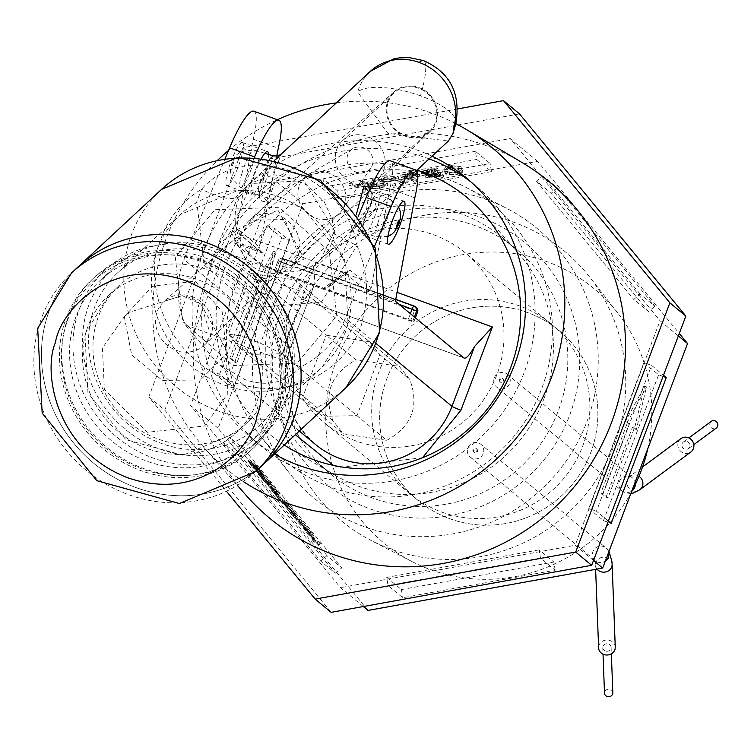 <?xml version="1.0" encoding="UTF-8"?>
<svg xmlns="http://www.w3.org/2000/svg" width="754" height="754" viewBox="0 0 754 754"><rect width="100%" height="100%" fill="white"/><g stroke="black" fill="none" stroke-linecap="round" stroke-linejoin="round"><path stroke-width="0.57" stroke-dasharray="3.77 2.83" d="M239.923 196.492C232.458 200.866 219.678 198.434 201.591 189.188L196.747 201.752L204.372 265.182L253.401 307.66L321.251 302.297L357.028 245.691C345.662 173.835 246.181 137.878 201.591 189.188C180.366 202.176 166.116 220.771 158.84 244.993C146.361 272.712 157.03 353.117 232.081 381.901C307.905 407.952 358.376 349.781 362.674 319.083C369.375 294.644 367.49 270.186 357.028 245.691L333.353 233.372L334.701 230.95L304.003 180.677L249.404 183.599L239.923 196.492A52.083 48.02 47.1 0 0 236.973 204.155A52.083 48.02 47.1 0 0 271.515 268.735A52.083 48.02 47.1 0 0 320.478 259.791L416.425 170.696M370.534 187.548L371.684 203.278L349.828 232.543L353.117 230.856L357.603 230.978L358.395 229.961C357.641 232.995 359.837 229.329 364.974 218.971L369.281 192.082L371.967 191.752L376.651 208.132L358.395 229.961M350.902 231.544L350.921 231.525C348.442 235.578 349.903 231.233 355.294 218.509L356.435 214.155M279.913 155.324L259.14 183.561C257.538 197.642 260.092 203.439 266.812 200.95L275.549 168.331C280.94 155.607 282.392 151.271 279.913 155.324M269.432 159.396L258.867 195.069L261.563 194.758L273.24 155.861M336.793 315.785L329.206 251.233L278.754 207.293L214.994 209.716L175.267 257.076L182.854 321.628L233.297 365.567L297.067 363.145L336.793 315.785M263.41 464.37A135.409 124.844 47.1 0 1 105.843 472.268A135.409 124.844 47.1 0 1 46.286 319.705A135.409 124.844 47.1 0 1 79.123 265.917A135.409 124.844 -132.9 0 0 46.267 319.724A135.409 124.844 -132.9 0 0 105.833 472.296A135.409 124.844 -132.9 0 0 263.4 464.379M65.956 323.796A116.663 107.558 -132.9 0 0 117.275 455.246A116.663 107.558 -132.9 0 0 253.024 448.423A116.663 107.558 -132.9 0 0 281.327 402.08A116.663 107.558 -132.9 0 0 230.008 270.629A116.663 107.558 -132.9 0 0 94.259 277.453A116.663 107.558 -132.9 0 0 65.956 323.796M63.59 325.992A116.663 107.558 -132.9 0 0 114.91 457.442A116.663 107.558 -132.9 0 0 250.658 450.619A116.663 107.558 -132.9 0 0 278.961 404.276A116.663 107.558 -132.9 0 0 227.642 272.825A116.663 107.558 -132.9 0 0 91.894 279.649A116.663 107.558 -132.9 0 0 63.59 325.992M73.496 324.248A110.414 101.799 -132.9 0 0 122.063 448.658A110.414 101.799 -132.9 0 0 250.545 442.193A110.414 101.799 -132.9 0 0 277.331 398.338A110.414 101.799 -132.9 0 0 228.764 273.928A110.414 101.799 -132.9 0 0 100.282 280.384A110.414 101.799 -132.9 0 0 73.496 324.248M86.503 312.175A110.414 101.799 -132.9 0 0 135.07 436.575A110.414 101.799 -132.9 0 0 263.542 430.119A110.414 101.799 -132.9 0 0 290.328 386.265A110.414 101.799 -132.9 0 0 241.761 261.855A110.414 101.799 -132.9 0 0 113.288 268.311A110.414 101.799 -132.9 0 0 86.503 312.175M231.808 164.231L233.589 160.404A3.28 0.613 -70 0 1 233.665 162.506A3.28 0.613 -70 0 1 231.883 166.332A3.28 0.613 -70 0 1 231.808 164.231M92.271 314.267A104.165 96.041 -132.9 0 0 138.086 431.637A104.165 96.041 -132.9 0 0 259.291 425.539A104.165 96.041 -132.9 0 0 284.56 384.163A104.165 96.041 -132.9 0 0 238.745 266.803A104.165 96.041 -132.9 0 0 117.539 272.891A104.165 96.041 -132.9 0 0 92.271 314.267M387.179 102.817A26.814 24.722 -132.9 0 0 399.205 133.185A26.814 24.722 -132.9 0 0 430.543 131.111A26.814 24.722 -132.9 0 0 436.679 120.81A26.814 24.722 -132.9 0 0 425.115 90.753A26.814 24.722 -132.9 0 0 394.069 91.818A26.814 24.722 -132.9 0 0 387.179 102.817M370.289 71.394A52.083 48.02 -132.9 0 0 357.66 92.082L387.886 133.317L448.347 141.055M225.248 347.698L200.903 304.22L182.27 295.681L128.453 312.524L124.306 316.652L152.431 286.303L195.201 281.091L222.176 311.656L226.388 353.758L225.248 347.698M298.763 187.086A24.995 23.054 -132.9 0 0 315.342 218.085A24.995 23.054 -132.9 0 0 339.234 213.429A24.995 23.054 -132.9 0 0 341.92 210.234A24.995 23.054 -132.9 0 0 344.908 203.863A24.995 23.054 -132.9 0 0 328.329 172.864A24.995 23.054 -132.9 0 0 308.603 174.363A24.995 23.054 -132.9 0 0 305.219 176.794A24.995 23.054 -132.9 0 0 298.763 187.086M372.514 164.56A13.544 12.488 -132.9 0 0 367.669 150.121A13.544 12.488 -132.9 0 0 352.853 148.585A13.544 12.488 -132.9 0 0 347.519 155.475A13.544 12.488 -132.9 0 0 354.653 171.441A13.544 12.488 -132.9 0 0 370.893 168.019A13.544 12.488 -132.9 0 0 372.514 164.56M96.305 322.938A93.741 86.437 -132.9 0 0 137.548 428.574A93.741 86.437 -132.9 0 0 246.633 423.088A93.741 86.437 -132.9 0 0 269.367 385.85A93.741 86.437 -132.9 0 0 228.132 280.215A93.741 86.437 -132.9 0 0 119.047 285.7A93.741 86.437 -132.9 0 0 96.305 322.938M288.603 392.834A114.58 105.645 -132.9 0 0 238.198 263.73A114.58 105.645 -132.9 0 0 104.872 270.432A114.58 105.645 -132.9 0 0 77.078 315.954A114.58 105.645 -132.9 0 0 127.483 445.058A114.58 105.645 -132.9 0 0 260.809 438.357A114.58 105.645 -132.9 0 0 288.603 392.834M65.494 326.708A114.58 105.645 47.1 0 1 93.289 281.195A114.58 105.645 47.1 0 1 226.615 274.494A114.58 105.645 47.1 0 1 277.02 403.597A114.58 105.645 47.1 0 1 249.225 449.111A114.58 105.645 47.1 0 1 115.899 455.812A114.58 105.645 47.1 0 1 65.494 326.708M124.306 316.652L131.677 354.936L162.355 380.431L200.498 379.95L226.388 353.758L227.793 393.645L204.673 425.944L147.464 432.287L104.372 389.488L102.421 348.075L124.306 316.652M384.248 168.576A26.041 24.005 47.1 0 1 377.933 178.915A26.041 24.005 47.1 0 1 347.632 180.442A26.041 24.005 47.1 0 1 336.18 151.102A26.041 24.005 47.1 0 1 342.495 140.753A26.041 24.005 47.1 0 1 372.796 139.236A26.041 24.005 47.1 0 1 384.248 168.576M387.895 103.081A26.041 24.005 -132.9 0 0 399.347 132.421A26.041 24.005 -132.9 0 0 429.648 130.894A26.041 24.005 -132.9 0 0 435.963 120.555A26.041 24.005 -132.9 0 0 424.511 91.206A26.041 24.005 -132.9 0 0 394.21 92.733A26.041 24.005 -132.9 0 0 387.895 103.081M483.182 453.654A8.332 8.162 129.6 0 1 470.242 457.103A8.332 8.162 129.6 0 1 467.932 447.716A8.332 8.162 129.6 0 1 480.873 444.266A8.332 8.162 129.6 0 1 483.182 453.654M615.264 647.205A8.332 7.493 -2.2 0 0 610.297 640.636A8.332 7.493 -2.2 0 0 598.61 647.837M605.264 650.966A4.166 3.751 177.8 0 1 602.776 647.677A4.166 3.751 177.8 0 1 608.619 644.076A4.166 3.751 177.8 0 1 611.108 647.366A4.166 3.751 177.8 0 1 605.264 650.966M612.832 692.785A4.166 3.751 -2.2 0 0 610.344 689.505A4.166 3.751 -2.2 0 0 604.501 693.105M494.351 377.801A8.332 8.162 129.6 0 1 507.319 374.267A8.332 8.162 129.6 0 1 509.666 383.56A8.332 8.162 129.6 0 1 496.688 387.094A8.332 8.162 129.6 0 1 494.351 377.801M680.909 438.63A8.332 7.851 -126.5 0 0 677.969 446.34A8.332 7.851 -126.5 0 0 683.454 452.975A8.332 7.851 -126.5 0 0 690.815 452.032M687.064 441.514A4.166 3.93 53.5 0 1 688.336 448.687A4.166 3.93 53.5 0 1 681.918 445.84A4.166 3.93 53.5 0 1 687.064 441.514M711.342 421.316A4.166 3.93 -126.5 0 0 712.624 428.489A4.166 3.93 -126.5 0 0 716.3 428.018M441.844 512.117A110.414 108.19 -50.4 0 0 574.727 462.852A110.414 108.19 -50.4 0 0 551.221 324.031A110.414 108.19 -50.4 0 0 519.732 306.001A110.414 108.19 -50.4 0 0 386.84 355.266A110.414 108.19 -50.4 0 0 410.346 494.077A110.414 108.19 -50.4 0 0 441.844 512.117M449.836 518.743A110.414 108.19 -50.4 0 0 582.729 469.478A110.414 108.19 -50.4 0 0 559.223 330.657A110.414 108.19 -50.4 0 0 527.725 312.627A110.414 108.19 -50.4 0 0 394.832 361.882A110.414 108.19 -50.4 0 0 418.338 500.703A110.414 108.19 -50.4 0 0 449.836 518.743A110.414 108.19 -50.4 0 0 582.729 469.478A110.414 108.19 -50.4 0 0 559.223 330.657A110.414 108.19 -50.4 0 0 527.725 312.627A110.414 108.19 -50.4 0 0 394.832 361.882A110.414 108.19 -50.4 0 0 418.338 500.703A110.414 108.19 -50.4 0 0 449.836 518.743M474.822 452.626A2.083 2.045 129.6 0 1 473.785 449.667A2.083 2.045 129.6 0 1 476.886 449.082A2.083 2.045 129.6 0 1 474.822 452.626M474.181 452.098A2.083 2.045 129.6 0 1 473.144 449.139A2.083 2.045 129.6 0 1 476.245 448.545A2.083 2.045 129.6 0 1 474.181 452.098M501.269 382.627A2.083 2.045 129.6 0 1 500.232 379.667A2.083 2.045 129.6 0 1 503.333 379.073A2.083 2.045 129.6 0 1 501.269 382.627M500.628 382.099A2.083 2.045 129.6 0 1 499.591 379.139A2.083 2.045 129.6 0 1 502.692 378.546A2.083 2.045 129.6 0 1 500.628 382.099M243.325 481.533A208.49 204.306 129.6 0 1 203.288 446.717A208.49 204.306 129.6 0 1 217.812 160.065M228.556 150.414A208.49 204.306 129.6 0 1 277.331 119.726M336.341 102.921A208.49 204.306 129.6 0 1 432.344 113.392A208.49 204.306 129.6 0 1 455.859 123.684M521.985 162.487A218.735 214.343 -50.4 0 0 486.49 145.692A218.735 214.343 -50.4 0 0 232.204 229.103A218.735 214.343 -50.4 0 0 246.172 495.397M429.139 158.896A168.745 165.352 -50.4 0 0 212.637 259.338A168.745 165.352 -50.4 0 0 260.743 445.887A168.745 165.352 -50.4 0 0 524.153 372.561A168.745 165.352 -50.4 0 0 476.047 186.012A168.745 165.352 -50.4 0 0 471.175 182.129M274.503 454.059A168.745 165.352 129.6 0 1 251.148 437.942A168.745 165.352 129.6 0 1 203.043 251.384A168.745 165.352 129.6 0 1 432.033 156.201M281.11 310.695A156.238 153.109 129.6 0 1 480.43 217.275A156.238 153.109 129.6 0 1 569.543 415.529A156.238 153.109 129.6 0 1 370.223 508.95A156.238 153.109 129.6 0 1 281.11 310.695M289.121 312.863A145.824 142.902 129.6 0 1 516.763 249.489A145.824 142.902 129.6 0 1 558.337 410.713A145.824 142.902 129.6 0 1 330.695 474.087A145.824 142.902 129.6 0 1 289.121 312.863M284.239 445.02A154.127 151.036 129.6 0 1 226.134 264.239A154.127 151.036 129.6 0 1 417.037 170.131M543.936 398.791A145.824 142.902 -50.4 0 0 518.111 252.844A145.824 142.902 -50.4 0 0 502.371 237.567A145.824 142.902 -50.4 0 0 274.729 300.94A145.824 142.902 -50.4 0 0 316.303 462.155A145.824 142.902 -50.4 0 0 334.239 474.784A145.824 142.902 -50.4 0 0 543.936 398.791M457.81 108.887L242.977 147.671L148.802 396.896L226.558 491.401M242.977 147.671L258.971 160.913L164.796 410.148L148.802 396.896M519.506 113.882L258.971 160.913M164.796 410.148L331.147 612.342M422.513 457.735L338.678 467.499L333.428 465.406M355.935 440.949A110.414 108.19 129.6 0 1 324.437 422.909A110.414 108.19 129.6 0 1 300.931 284.088A110.414 108.19 129.6 0 1 433.823 234.833A110.414 108.19 129.6 0 1 465.322 252.863A110.414 108.19 129.6 0 1 488.828 391.684A110.414 108.19 129.6 0 1 355.935 440.949M647.733 448.894A164.994 161.676 -50.4 0 0 617.828 313.108A164.994 161.676 -50.4 0 0 465.02 254.287A164.994 161.676 -50.4 0 0 336.482 360.327A164.994 161.676 -50.4 0 0 412.004 561.551A164.994 161.676 -50.4 0 0 631.409 492.089M291.308 327.189A174.994 171.478 129.6 0 1 427.631 214.72A174.994 171.478 129.6 0 1 589.703 277.114A174.994 171.478 129.6 0 1 614.359 444.615A174.994 171.478 129.6 0 1 371.402 540.618A174.994 171.478 129.6 0 1 291.308 327.189M237.086 277.972A164.994 161.676 129.6 0 1 466.161 187.454A164.994 161.676 129.6 0 1 541.674 388.687A164.994 161.676 129.6 0 1 413.135 494.728A164.994 161.676 129.6 0 1 260.328 435.906A164.994 161.676 129.6 0 1 237.086 277.972M586.857 421.825A174.994 171.478 -50.4 0 0 506.763 208.396A174.994 171.478 -50.4 0 0 263.806 304.399A174.994 171.478 -50.4 0 0 288.462 471.9A174.994 171.478 -50.4 0 0 450.524 534.294A174.994 171.478 -50.4 0 0 586.857 421.825M374.559 246.332L352.731 298.641L345.398 318.065A87.492 85.739 129.6 0 1 300.742 366.821C285.936 382.966 267.302 387.207 244.852 379.564L217.821 363.551L185.343 324.88A87.492 85.739 129.6 0 1 183.872 259.348L191.205 239.932L225.097 158.689M268.471 154.382A22.912 4.307 -70 0 1 261.864 179.377A22.912 4.307 -70 0 1 251.827 194.692A22.912 4.307 -70 0 1 251.572 194.541A22.912 4.307 -70 0 1 252.863 180.225A22.912 4.307 -70 0 1 261.591 158.161M242.741 142.676A22.912 4.307 110 0 0 242.486 142.525A22.912 4.307 110 0 0 230.875 161.874A22.912 4.307 110 0 0 226.577 185.456A22.912 4.307 110 0 0 226.831 185.607A22.912 4.307 110 0 0 238.443 166.257A22.912 4.307 110 0 0 242.741 142.676M367.669 210.771A22.912 4.307 110 0 0 363.362 235.229A22.912 4.307 110 0 0 374.7 216.605A22.912 4.307 110 0 0 379.017 192.157A22.912 4.307 110 0 0 367.669 210.771M367.99 610.429L218.123 428.272L302.957 203.74L537.677 161.365L679.279 333.485M266.982 225.597L211.874 371.439L226.586 383.626L281.694 237.783L266.982 225.597L274.673 228.396L289.385 240.583L281.694 237.783M218.123 428.272L190.611 405.482L275.455 180.951L302.957 203.74M223.269 442.702L320.62 561.023L335.332 573.21L237.981 454.898L223.269 442.702L229.668 437.367L244.381 449.554L237.981 454.898M363.296 606.536L340.488 587.639L190.611 405.482M388.008 585.519L540.467 557.998L555.17 570.184L402.721 597.705L388.008 585.519L386.708 577.385L401.42 589.571L402.721 597.705M593.521 560.448L575.198 545.274L340.488 587.639M608.384 521.108L596.461 511.221L651.569 365.388L663.492 375.266M678.364 335.916L660.042 320.742L575.198 545.274M640.174 294.117L542.833 175.805L557.545 187.991L654.887 306.303L640.174 294.117L633.784 299.461L648.497 311.647L654.887 306.303M537.677 161.365L510.166 138.585L660.042 320.742M475.435 151.309L322.985 178.83L337.698 191.016L490.147 163.495L475.435 151.309L476.735 159.443L491.448 171.629L490.147 163.495M275.455 180.951L510.166 138.585M226.586 383.626L234.277 386.425L219.574 374.229L211.874 371.439M219.574 374.229L274.673 228.396M289.385 240.583L234.277 386.425M335.332 573.21L341.722 567.875L327.01 555.679L320.62 561.023M327.01 555.679L229.668 437.367M244.381 449.554L341.722 567.875M555.17 570.184L553.879 562.05L539.167 549.864L540.467 557.998M539.167 549.864L386.708 577.385M401.42 589.571L553.879 562.05M663.068 376.406L658.591 374.776L643.878 362.589L651.569 365.388M643.878 362.589L588.77 508.432L596.461 511.221M588.77 508.432L603.483 520.618L611.174 523.417M603.483 520.618L658.591 374.776M557.545 187.991L551.155 193.326L536.443 181.139L542.833 175.805M536.443 181.139L633.784 299.461M648.497 311.647L551.155 193.326M337.698 191.016L338.998 199.15L324.286 186.964L322.985 178.83M324.286 186.964L476.735 159.443M491.448 171.629L338.998 199.15M265.201 294.588L263.287 292.995L236.831 363.004L231.714 358.763L258.17 288.763L256.247 287.17L275.417 251.987L265.201 294.588L263.278 293.89L273.495 251.289L275.417 251.987M320.28 543.238L318.471 541.042L320.723 543.606L320.28 543.238L318.678 544.577L319.131 544.944L320.723 543.606M265.587 479.092L274.729 489.648L260.102 473.107L263.306 475.755L265.587 479.092L263.994 480.43L262.006 478.008L263.598 476.679M271.468 486.509L269.753 487.781L271.468 486.509M279.659 496.189L287.83 505.566L273.202 489.026L276.398 491.683L279.659 496.189L278.066 497.527L275.106 493.927L276.699 492.598M284.56 502.428L282.854 503.7L284.56 502.428M249.762 459.299L261.911 474.068L251.544 462.711L249.762 459.299L248.16 460.637L249.951 464.04L251.544 462.711M291.911 511.796L287.397 505.651L299.772 520.703L291.911 511.796L290.318 513.125L298.433 522.192L300.026 520.854L298.179 522.041L285.502 506.801L287.397 505.651L285.794 506.98L290.318 513.125M256.209 465.19L265.323 476.896L253.005 462.541L256.209 465.19L254.607 466.519L251.412 463.87L253.005 462.541M265.625 477.075L263.73 478.234L265.625 477.075M315.888 540.91L314.154 538.808L314.239 537.847L306.539 529.553L306.247 528.13L299.197 520.628L305.841 527.461L307.924 531.08L315.549 539.261L315.888 540.91L314.286 542.249L313.947 540.59L315.549 539.261M270.94 483.088L268.424 481.014L279.527 493.531L276.322 490.882L274.682 488.884L277.189 490.967L266.096 478.441L269.291 481.099L270.94 483.088L269.338 484.426L267.698 482.428L269.291 481.099M286.558 503.05L297.66 515.566L294.456 512.918L292.816 510.92L295.323 513.003L284.23 500.486L287.425 503.135L289.074 505.133L286.558 503.05L284.965 504.388L287.472 506.462L289.074 505.133M302.147 521.202L300.337 518.997L302.59 521.57L302.147 521.202L300.554 522.531L300.997 522.899L302.59 521.57M312.42 534.369L310.818 535.708L306.68 530.929L303.626 526.726L305.219 525.387L303.391 526.594L312.109 536.848L313.711 535.51L303.457 523.238L313.711 535.51M303.183 523.078L301.591 524.416L303.183 523.078M600.919 492.956L606.037 497.197L632.483 427.198L634.406 428.781L644.623 386.189L625.452 421.363L627.366 422.956L600.919 492.956L602.842 493.653L607.96 497.894L634.406 427.895L632.483 427.198M362.731 191.148L366.01 191.007L363.174 191.516L362.401 189.113L363.174 191.516M378.998 181.978L378.499 179.669L390.035 179.556L398.15 176.464L386.727 176.813L378.668 179.942L378.998 181.978L387.047 178.849L398.621 178.717L398.291 176.681L398.48 178.491L390.355 181.582L378.998 181.978M405.162 178.858L404.832 176.822L410.647 174.353L415.247 173.514L416.67 174.692L419.365 174.202L416.17 171.554L407.151 173.175L400.789 175.211L401.119 177.247L407.48 175.211L416.491 173.59L419.695 176.238L417 176.719L415.577 175.541L401.797 179.461L407.707 176.936L401.119 177.247L400.713 175.088L407.377 174.9L407.707 176.936M358.386 187.303L349.639 185.654L352.354 185.164L359.29 186.69L361.034 183.599L364.286 183.015L371.807 184.428L373.023 181.431L375.784 180.932L373.588 184.56L370.817 185.06L363.108 183.608L361.025 186.822L358.386 187.303L358.065 185.267L360.695 184.796L361.025 186.822M425.671 175.154L425.35 173.118L431.165 170.649L435.765 169.81L437.188 170.988L439.884 170.498L436.679 167.85L427.669 169.48L421.307 171.507L421.627 173.543L427.989 171.507L437.009 169.886L440.204 172.534L437.508 173.015L436.085 171.837L422.315 175.767L428.215 173.232L421.627 173.543L421.232 171.384L427.895 171.196L428.215 173.232M440.704 175.428L443.399 174.947L440.195 172.289L429.46 174.259L425.595 175.861L425.925 177.897L429.789 176.295L440.524 174.325L443.72 176.973L441.024 177.463L439.723 176.389L425.84 177.765L425.52 175.729L439.403 174.353L440.704 175.428L441.024 177.463M458.564 169.216L455.369 168.821L446.849 170.357L445.454 171.582L442.391 172.138L447.499 167.991L450.411 167.463L461.42 168.708L458.564 169.216L458.243 167.181L461.09 166.672L461.42 168.708M414.332 182.28L411.816 180.197L403.644 184.212L400.883 184.711L397.688 182.063L400.261 181.591L402.768 183.674L410.949 179.669L413.701 179.169L416.905 181.818L414.332 182.28L414.003 180.244L416.576 179.782L416.905 181.818M458.291 171.12L457.97 169.085L459.817 170.611L455.727 172.383L449.214 172.525L447.367 170.998L444.672 171.488L446.519 173.015L455.878 172.741L462.513 170.131L462.833 172.166L456.198 174.777L446.849 175.051L445.001 173.514L447.697 173.034L449.544 174.56L456.047 174.419L460.138 172.647L458.291 171.12L460.986 170.63L463.097 172.534L462.513 170.131L460.666 168.594L460.986 170.63M460.383 172.977L459.817 170.611L460.383 172.977M368.254 188.99L367.754 186.69L379.29 186.568L387.415 183.476L375.982 183.825L367.933 186.954L368.254 188.99L376.312 185.861L387.876 185.729L387.556 183.703L387.735 185.512L379.62 188.604L368.254 188.99M395.539 185.22L395.991 185.597L393.154 186.106L392.702 185.738L395.539 185.22L395.219 183.194L392.382 183.703L392.702 185.738M236.831 363.004L234.909 362.306L261.365 292.298L263.287 292.995M261.365 292.298L263.278 293.89M273.495 251.289L254.324 286.473L256.247 287.17M254.324 286.473L258.17 288.763M256.247 288.056L229.791 358.065L231.714 358.763M229.791 358.065L234.909 362.306M295.342 434.709L284.022 345.907L315.474 262.675L313.966 285.804L290.441 347.641A87.492 85.739 -50.4 0 0 315.379 444.37C286.661 417.914 278.377 385.718 290.544 347.792A8.332 0.547 20.7 0 1 284.022 345.907M318.914 541.41L317.321 542.739L316.868 542.371L318.471 541.042M316.868 542.371L318.678 544.577M319.131 544.944L317.321 542.739M262.006 478.008L258.509 474.445L264.268 481.438L273.127 490.986L264.965 481.608L266.567 480.27M264.965 481.608L263.994 480.43M263.429 479.186L265.022 477.848M261.704 477.094L263.306 475.755M258.509 474.445L260.102 473.107M266.973 484.068L268.575 482.73M268.16 485.444L269.762 484.115M273.127 490.986L274.729 489.648M270.988 488.375L272.58 487.037M285.681 502.956L284.079 504.294L278.066 497.527M275.106 493.927L276.52 495.105L278.122 493.776M276.52 495.105L274.805 493.012L276.398 491.683M274.805 493.012L271.6 490.364L273.202 489.026M271.6 490.364L282.854 503.7L280.073 499.987L281.676 498.648M280.073 499.987L281.261 501.363L282.863 500.034M281.261 501.363L286.228 506.905L287.83 505.566M286.228 506.905L284.079 504.294M252.034 462.438L250.441 463.776L249.979 462.843L251.582 461.514M249.979 462.843L248.16 460.637M249.951 464.04L251.808 466.302L253.41 464.973M251.808 466.302L260.309 475.397L261.911 474.068M260.309 475.397L258.349 473.022L259.951 471.684M258.349 473.022L255.879 470.392L257.472 469.054M255.879 470.392L250.441 463.776M251.412 463.87L263.73 478.234L254.607 466.519M260.375 474.662L261.968 473.323M313.947 540.59L306.322 532.418L304.239 528.799L297.604 521.966L304.644 529.459L304.946 530.882L307.019 533.408L312.637 539.176L312.561 540.147L314.154 538.808M312.561 540.147L314.286 542.249M312.269 538.544L313.862 537.216M307.114 533.238L308.716 531.9M306.322 532.418L307.924 531.08M306.312 532.258L307.915 530.929M306.011 530.948L307.613 529.619M304.239 528.799L305.841 527.461M297.604 521.966L299.197 520.628M299.366 524.105L300.959 522.767M304.644 529.459L306.247 528.13M304.946 530.882L306.539 529.553M307.019 533.408L308.622 532.079M312.637 539.176L314.239 537.847M277.764 491.391L276.162 492.72L266.831 482.343L268.424 481.014M266.831 482.343L269.338 484.426M267.698 482.428L264.503 479.78L266.096 478.441M264.503 479.78L266.256 481.919L267.858 480.59M266.256 481.919L275.596 492.296L277.189 490.967M275.596 492.296L273.089 490.213L274.682 488.884M273.089 490.213L274.729 492.211L276.322 490.882M274.729 492.211L277.924 494.86L279.527 493.531M277.924 494.86L276.162 492.72M297.66 515.566L296.058 516.905L294.296 514.765L295.898 513.427M294.296 514.765L284.965 504.388M287.472 506.462L285.832 504.473L287.425 503.135M285.832 504.473L282.627 501.825L284.23 500.486M282.627 501.825L284.39 503.964L285.992 502.626M284.39 503.964L293.73 514.341L295.323 513.003M293.73 514.341L291.223 512.258L292.816 510.92M291.223 512.258L292.863 514.256L294.456 512.918M292.863 514.256L296.058 516.905M300.78 519.365L299.187 520.703L298.735 520.335L300.337 518.997M298.735 520.335L300.554 522.531M300.997 522.899L299.187 520.703M312.109 536.848L313.937 539.025L315.54 537.696M313.937 539.025L301.854 524.577L312.41 537.677L314.013 536.348M312.41 537.677L310.818 535.708M606.037 497.197L607.96 497.894M627.366 422.956L629.288 423.654L602.842 493.653M625.452 421.363L629.288 423.654M644.623 386.189L646.546 386.887L627.375 422.061M634.406 428.781L636.329 429.488L646.546 386.887M634.406 427.895L636.329 429.488M366.01 191.007L365.238 188.604L365.558 190.639M365.238 188.604L362.401 189.113M362.844 189.48L365.681 188.971M410.647 174.353L410.977 176.389M415.247 173.514L415.577 175.541M416.67 174.692L417 176.719M419.365 174.202L419.695 176.238M416.17 171.554L416.491 173.59M407.377 174.9L405.925 175.324L406.246 177.35M405.925 175.324L401.477 177.435L401.797 179.461M401.477 177.435L404.832 176.822M352.354 185.164L352.033 183.128L349.319 183.618L349.639 185.654M349.319 183.618L358.065 185.267M360.695 184.796L362.504 182.006L362.825 184.042M362.504 182.006L363.108 183.608M362.778 181.582L363.758 181.78L364.088 183.816M363.758 181.78L370.487 183.024L370.817 185.06M370.487 183.024L373.258 182.525L373.588 184.56M373.258 182.525L375.454 178.905L375.784 180.932M375.454 178.905L372.693 179.395L373.023 181.431M372.693 179.395L371.486 182.393L371.807 184.428M371.486 182.393L363.956 180.979L364.286 183.015M363.956 180.979L360.704 181.563L361.034 183.599M360.704 181.563L358.961 184.655L359.29 186.69M358.961 184.655L352.033 183.128M431.165 170.649L431.486 172.685M435.765 169.81L436.085 171.837M437.188 170.988L437.508 173.015M439.884 170.498L440.204 172.534M436.679 167.85L437.009 169.886M427.895 171.196L426.434 171.62L426.764 173.646M426.434 171.62L421.986 173.731L422.315 175.767M421.986 173.731L425.35 173.118M439.723 176.389L439.403 174.353M443.399 174.947L443.72 176.973M440.195 172.289L440.524 174.325M429.46 174.259L429.789 176.295M446.849 170.357L446.519 168.321L455.039 166.785L455.369 168.821M455.039 166.785L458.243 167.181M461.09 166.672L450.081 165.428L450.411 167.463M450.081 165.428L447.169 165.955L447.499 167.991M447.169 165.955L442.07 170.102L442.391 172.138M442.07 170.102L445.133 169.546L445.454 171.582M445.133 169.546L446.519 168.321M403.644 184.212L403.315 182.176L411.496 178.17L411.816 180.197M411.496 178.17L414.003 180.244M416.576 179.782L413.381 177.133L413.701 179.169M413.381 177.133L410.619 177.633L410.949 179.669M410.619 177.633L402.438 181.639L402.768 183.674M402.438 181.639L399.931 179.565L400.261 181.591M399.931 179.565L397.358 180.027L397.688 182.063M397.358 180.027L400.553 182.675L400.883 184.711M400.553 182.675L403.315 182.176M447.367 170.998L447.697 173.034M444.672 171.488L445.001 173.514M460.666 168.594L457.97 169.085M393.154 186.106L392.825 184.07L395.661 183.561L395.991 185.597M253.872 111.206A56.248 10.584 -70 0 1 253.269 139.141L234.098 241.252A4.166 0.782 110 0 0 234.117 242.769L302.071 299.065A41.668 7.842 110 0 0 302.533 299.329A41.668 7.842 110 0 0 313.07 287.745M264.682 481.815L260.582 476.83L267.981 485.633L264.682 481.815L266.285 480.487L263.24 476.368L261.638 477.706M263.24 476.368L269.649 484.332L267.981 485.633L269.583 484.294L266.285 480.487M277.783 497.744L273.674 492.748L281.082 501.551L277.783 497.744L279.385 496.405L275.276 491.41L276.332 492.287L274.739 493.625M276.332 492.287L282.741 500.251L281.082 501.551L282.684 500.213L279.385 496.405M251.176 465.406L250.592 464.096L255.003 469.45L251.176 465.406L252.684 463.719L252.185 462.758L250.592 464.096M296.397 519.883L287.576 509.139L296.397 519.883L298 518.554L289.168 507.8L298.245 518.695L296.397 519.883M287.283 508.959L289.168 507.8L287.283 508.959M256.237 469.601L253.514 466.274L255.955 468.3L261.949 476.076L256.237 469.601L257.84 468.262L255.106 464.945L257.548 466.971L255.955 468.3M257.548 466.971L263.269 474.012L261.676 475.34L261.949 476.076L263.542 474.737L257.84 468.262M381.439 179.433L381.76 181.469L387.396 179.15L395.85 179.216L395.379 176.964L389.686 179.245L381.439 179.433L387.075 177.115L395.379 176.964L395.709 179L390.007 181.28L381.76 181.469L381.439 179.433M415.209 175.239L403.89 176.738L403.56 174.711L413.823 172.327L414.888 173.203L403.522 174.636L403.89 176.738L414.153 174.363L415.209 175.239L414.888 173.203M435.727 171.535L424.398 173.043L424.078 171.007L434.342 168.632L435.397 169.509L424.031 170.941L424.398 173.043L434.662 170.658L435.727 171.535L435.397 169.509M439.346 176.068L428.715 177.407L428.385 175.371L430.195 174.513L437.876 173.09L439.026 174.042L428.329 175.286L428.715 177.407L438.206 175.126L439.346 176.068L439.026 174.042M449.026 165.955L453.927 166.643L447.009 167.888L449.026 165.955L449.356 167.991L454.247 168.67L453.927 166.643M370.695 186.455L371.025 188.481L376.661 186.163L385.115 186.238L384.644 183.985L378.942 186.266L370.695 186.455L376.331 184.136L384.644 183.985L384.964 186.012L379.271 188.302L371.025 188.481L370.695 186.455M412.815 321.072L274.315 270.677L279.8 273.466L410.572 320.997L413.833 321.939L412.815 321.072L414.361 316.982M234.117 242.769L262.957 253.25L240.724 234.824L344.559 272.571L366.802 290.997L395.643 301.477M260.582 476.83L262.175 475.491M273.674 492.748L275.276 491.41M251.082 465.058L252.684 463.719M255.003 469.45L256.596 468.121L252.769 464.068M252.185 462.758L256.596 468.121M253.514 466.274L255.106 464.945M263.269 474.012L263.542 474.737L263.269 474.012M413.823 172.327L414.153 174.363M434.342 168.632L434.662 170.658M437.876 173.09L438.206 175.126M450.741 166.266L451.062 168.302M447.009 167.888L447.339 169.923L449.356 167.991M454.247 168.67L447.339 169.923M262.957 253.25L260.215 250.752L234.098 241.252M276.775 156.163L259.678 247.218L260.215 250.752M253.269 139.141L278.273 148.227M191.205 239.932L220.055 250.413L218.01 244.701L254.409 157.445M261.563 252.392L239.527 234.145L240.724 234.824L220.055 250.413L352.731 298.641M300.742 366.821L185.343 324.88M358.188 216.558L329.536 285.238L327.839 287.444L323.89 288.16L344.559 272.571L348.32 271.996L349.762 269.989L371.213 287.755L389.799 188.764A56.248 10.584 110 0 0 390.402 160.828M414.794 197.85L389.799 188.764M395.624 299.96L369.498 290.469L371.213 287.755M369.498 290.469L366.802 290.997M275.38 271.591L279.206 261.478L417.565 311.854M239.527 234.145L238.236 229.452L259.678 247.218M416.528 307.613A3.751 3.676 -50.4 0 0 415.463 307.001L415.134 306.906A3.751 0.707 -70 0 1 414.389 310.884L410.572 320.997M279.8 273.466L283.617 263.353A3.751 0.707 110 0 0 284.362 259.376L279.206 261.478L278.188 260.639A3.751 3.676 129.6 0 1 282.967 258.396L283.287 258.481A3.751 0.716 110 0 0 283.25 258.452A3.751 0.716 110 0 0 281.383 261.497L277.557 271.61M251.421 354.361L238.943 347.208L228.424 334.173L251.431 273.297L326.143 335.2L303.136 396.067L228.424 334.173L239.753 335.737L260.526 343.287L282.269 353.739L251.421 354.361M294.757 279.838L305.266 292.872L379.978 354.766L369.469 341.732L294.757 279.838L251.431 273.297L261.798 277.397L239.753 335.737M369.469 341.732L326.143 335.2L355.945 359.894C330.846 373.833 323.183 394.125 332.948 420.76L343.532 433.852L386.783 440.336L282.269 353.739L305.266 292.872L282.571 284.946L260.526 343.287M332.948 420.76L303.136 396.067L313.645 409.102L326.133 416.246L356.981 415.642L379.978 354.766L409.79 379.46L399.205 366.369L355.945 359.894M261.798 277.397L282.571 284.946M386.783 440.336C411.891 426.387 419.554 406.095 409.79 379.46M161.526 189.395A135.409 124.844 -132.9 0 0 128.68 243.193A135.409 124.844 -132.9 0 0 188.236 395.765A135.409 124.844 -132.9 0 0 345.803 387.848M368.612 191.77L369.281 192.082M266.812 200.95L261.563 194.758M455.784 123.939A52.083 17.625 16 0 0 420.506 95.833A52.083 9.802 110 0 0 423.522 60.612M347.443 325.766A104.165 96.041 -132.9 0 0 301.628 208.406A104.165 96.041 -132.9 0 0 180.423 214.494A104.165 96.041 -132.9 0 0 155.154 255.87A104.165 96.041 -132.9 0 0 200.969 373.239A104.165 96.041 -132.9 0 0 322.175 367.151A104.165 96.041 -132.9 0 0 347.443 325.766M231.252 232.477L257.453 281.468L304.192 258.99L277.981 209.998L231.252 232.477M298.838 254.013A31.178 28.746 47.1 0 1 291.713 265.992A31.178 28.746 47.1 0 1 255.267 268.405A31.178 28.746 47.1 0 1 241.289 233.099A31.178 28.746 47.1 0 1 249.291 220.309A31.178 28.746 47.1 0 1 285.389 219.065A31.178 28.746 47.1 0 1 298.838 254.013M334.701 230.95A52.083 48.02 47.1 0 1 333.117 239.103A52.083 48.02 47.1 0 1 320.478 259.791L333.343 233.372L332.523 220.206L324.229 201.667L306.576 184.984L292.609 178.067L273.796 174.73L249.404 183.599M377.801 223.401A19.924 3.751 -70 0 1 390.299 199.433A19.924 3.751 -70 0 1 389.111 212.901A19.924 3.751 -70 0 1 376.689 236.888A19.924 3.751 -70 0 1 377.801 223.401M241.732 173.938A19.924 3.751 110 0 0 240.545 187.407A19.924 3.751 110 0 0 242.204 186.709A19.924 3.751 110 0 0 253.033 163.439A19.924 3.751 110 0 0 254.155 149.952A19.924 3.751 110 0 0 252.562 150.668A19.924 3.751 110 0 0 241.732 173.938M420.506 95.833A52.083 17.625 16 0 0 357.66 92.082M191.78 296.52A29.745 27.427 47.1 0 1 211.516 333.4A29.745 27.427 47.1 0 1 204.758 344.785A29.745 27.427 47.1 0 1 176.323 350.327A29.745 27.427 47.1 0 1 156.596 313.438A29.745 27.427 47.1 0 1 164.287 301.195A29.745 27.427 47.1 0 1 191.78 296.52M258.971 395.511A93.741 86.437 -132.9 0 0 217.727 289.875A93.741 86.437 -132.9 0 0 108.642 295.361A93.741 86.437 -132.9 0 0 85.909 332.599A93.741 86.437 -132.9 0 0 127.143 438.234A93.741 86.437 -132.9 0 0 236.228 432.749A93.741 86.437 -132.9 0 0 258.971 395.511M255.832 471.401A135.409 124.844 47.1 0 1 98.265 479.318A135.409 124.844 47.1 0 1 38.699 326.746A135.409 124.844 47.1 0 1 71.545 272.948M608.676 552.248A8.332 8.162 -50.4 0 0 593.04 551.362A8.332 8.162 -50.4 0 0 605.358 561.033M612.116 564.36A8.332 7.493 -2.2 0 0 607.149 557.79A8.332 7.493 -2.2 0 0 595.462 564.991A8.332 7.493 -2.2 0 0 597.008 569.091M635.349 484.407A8.332 8.162 -50.4 0 0 619.458 481.448A8.332 8.162 -50.4 0 0 632.097 490.807M638.996 476.264A8.332 7.851 -126.5 0 0 637.271 475.378A8.332 7.851 -126.5 0 0 629.92 476.321A8.332 7.851 -126.5 0 0 626.97 484.03A8.332 7.851 -126.5 0 0 632.465 490.666A8.332 7.851 -126.5 0 0 639.826 489.723M313.966 285.804L290.544 347.792A8.332 0.547 20.7 0 0 290.441 347.641L183.872 259.348M315.474 262.675L397.056 292.335M270.196 484.398L268.594 485.727M264.268 481.438L265.86 480.109M270.017 487.527L271.61 486.198M281.694 501.646L283.297 500.317M277.095 496.349L278.688 495.01M277.359 497.367L278.961 496.028M283.108 503.455L284.71 502.117M295.219 514.53L293.626 515.868M259.301 472.221L260.893 470.892M255.879 469.308L257.482 467.97M258.245 472.164L259.838 470.826M314.182 538.045L312.59 539.383M303.438 528.243L305.031 526.914M304.635 529.685L306.237 528.347M310.497 537.008L312.099 535.679M306.68 530.929L308.282 529.6M309.121 532.899L310.723 531.57M309.64 533.38L311.232 532.051M306.36 530.684L307.952 529.346M386.727 176.813L387.047 178.849M390.035 179.556L390.355 181.582M406.868 175.786L407.188 177.821M412.136 174.07L412.466 176.106M407.151 173.175L407.48 175.211M404.125 176.078L404.446 178.114M371.694 181.695L372.024 183.731M369.978 182.072L370.299 184.108M359.413 183.429L359.733 185.465M357.264 184.259L357.584 186.295M427.377 172.082L427.707 174.117M432.655 170.366L432.975 172.402M427.669 169.48L427.989 171.507M424.634 172.374L424.954 174.41M432.532 173.674L432.853 175.71M434.181 175.296L434.502 177.331M455.727 172.383L456.047 174.419M449.214 172.525L449.544 174.56M446.519 173.015L446.849 175.051M455.878 172.741L456.198 174.777M375.982 183.825L376.312 185.861M379.29 186.568L379.62 188.604M463.597 357.773L302.071 299.065M375.954 343.381L345.398 318.065M265.333 482.192L266.925 480.854M278.424 498.111L280.026 496.773M252.75 467.056L254.343 465.727M290.686 513.436L292.288 512.107M293.249 515.557L294.842 514.219M258.518 472.343L260.121 471.014M258.726 471.665L260.318 470.336M387.075 177.115L387.396 179.15M389.686 179.245L390.007 181.28M407.396 173.495L407.726 175.522M409.111 174.249L409.431 176.285M427.914 169.791L428.234 171.818M429.62 170.545L429.94 172.581M432.673 174.033L433.003 176.068M430.195 174.513L430.515 176.54M433.767 174.985L434.097 177.02M448.262 166.766L448.592 168.802M376.331 184.136L376.661 186.163M378.942 186.266L379.271 188.302M408.329 319.14L410.393 313.692M398.979 304.248L278.132 260.564L274.371 270.743M413.776 321.864L415.322 317.783M218.01 244.701L238.236 229.452M329.536 285.238L349.762 269.989M274.315 270.677L278.132 260.564L280.874 258.217L282.364 258.198L395.737 299.338L283.287 258.481M415.463 307.001L414.502 306.199M284.362 259.376L415.134 306.906M282.967 258.396L283.947 259.206M280.365 154.909L278.942 156.219M276.605 158.387L270.224 164.975L263.382 174.202L259.291 183.674L258.462 190.055L259.828 195.663L258.886 195.079M259.291 425.539L322.175 367.151L348.084 324.776L344.635 259.621L302.543 207.538L239.084 189.895L180.423 214.494L117.539 272.891M394.069 91.818L249.291 220.309L284.937 219.471L298.546 254.494L291.713 265.992L430.543 131.111M250.658 450.619L253.024 448.423M249.178 183.863L274.418 160.423M250.545 442.193L263.542 430.119M398.583 206.964L390.299 199.433L370.987 191.139L371.835 192.949L372.288 199.216L369.752 208.217L366.397 214.353L356.378 226.351L350.921 231.525M264.824 153.25L254.155 149.952L240.62 151.554L236.209 155.267L234.296 157.916L231.893 162.996L230.309 169.48L231.167 177.416L240.545 187.407L258.858 195.088M91.894 279.649L94.259 277.453M100.282 280.384L113.288 268.311M387.867 236.445L376.689 236.888L357.594 230.988M339.234 213.429L204.758 344.785L210.602 334.87L200.903 304.22M182.27 295.681L164.287 301.195L305.219 176.794M246.633 423.088L236.228 432.749L182.996 455.246L125.786 439.61L87.964 392.928L84.919 334.135L108.642 295.361L119.047 285.7M352.853 148.585L308.603 174.363M104.872 270.432L93.289 281.195M370.893 168.019L341.92 210.234M200.828 304.164L191.761 297.953L182.195 295.672M260.809 438.357L249.225 449.111M377.933 178.915L429.648 130.894M342.495 140.753L394.21 92.733M470.242 457.103L594.699 560.024L595.632 569.336M608.987 551.438L605.98 547.913L480.873 444.266M602.776 647.677L603.021 654.17M611.108 647.366L611.353 653.85M507.319 374.267L632.436 477.913L628.808 477.009L642.549 466.98M630.872 493.502L625.302 492.786L621.805 490.75L496.688 387.094M688.336 448.687L693.812 444.643M683.388 441.985L688.854 437.942M551.221 324.031L465.322 252.863M473.587 451.759L474.228 452.287M500.034 381.75L500.675 382.287M410.346 494.077L324.437 422.909M476.245 448.545L476.886 449.082M502.692 378.546L503.333 379.073M203.288 446.717L237.406 485.444M466.453 178.057L476.047 186.012M518.111 252.844L483.361 213.401M502.371 237.567L516.763 249.489M251.148 437.942L260.743 445.887M334.239 474.784L289.027 447.98M316.303 462.155L330.695 474.087M617.828 313.108L589.703 277.114M466.161 187.454L506.763 208.396M299.291 431.043L217.821 363.551M242.486 142.525L267.482 151.611M388.357 244.315L363.362 235.229M412.004 561.551L371.402 540.618M260.328 435.906L288.462 471.9M302.533 299.329L464.059 358.046M262.232 476.245L263.834 474.907M226.831 185.607L251.827 194.692M404.012 201.243L379.017 192.157M413.833 321.939L415.379 317.83M327.839 287.444L348.32 271.996M313.645 409.102L238.943 347.217M313.721 409.158L343.532 433.852M369.394 341.675L399.205 366.369"/><path stroke-width="1.13" d="M356.435 214.155L364.031 185.889L370.534 187.548M264.824 153.25L273.25 155.861L269.432 159.396M79.123 265.917A135.409 124.844 47.1 0 1 79.132 265.908A135.409 124.844 47.1 0 1 236.699 257.991A135.409 124.844 47.1 0 1 296.265 410.562A135.409 124.844 47.1 0 1 263.419 464.36A135.409 124.844 47.1 0 1 263.41 464.37L345.803 387.848A135.409 124.844 -132.9 0 0 378.659 334.06A135.409 124.844 -132.9 0 0 319.093 181.478A135.409 124.844 -132.9 0 0 161.526 189.395L79.132 265.908A135.409 124.844 -132.9 0 1 236.681 258.009A135.409 124.844 -132.9 0 1 296.247 410.581A135.409 124.844 -132.9 0 1 263.4 464.379L255.832 471.401A135.409 124.844 47.1 0 0 288.678 417.612A135.409 124.844 47.1 0 0 229.112 265.031A135.409 124.844 47.1 0 0 71.545 272.948L79.113 265.926M280.62 154.664L279.913 155.324M416.425 170.696L448.347 141.055L453.079 133.354L453.804 127.03A52.083 17.625 16 0 0 455.784 123.939C460.996 93.562 450.232 72.459 423.522 60.612A52.083 9.802 110 0 0 419.262 62.45A52.083 48.02 -132.9 0 0 370.289 71.394L274.418 160.423M397.254 226.436L399.036 222.609A3.28 0.613 110 0 0 398.96 220.507A3.28 0.613 110 0 0 397.179 224.334A3.28 0.613 110 0 0 397.254 226.436M595.632 569.336L598.61 647.837A8.332 7.493 -2.2 0 0 603.577 654.406A8.332 7.493 -2.2 0 0 615.264 647.205L612.116 564.36L611.909 561.362L608.987 551.438M603.021 654.17L604.501 693.105A4.166 3.751 -2.2 0 0 606.989 696.385A4.166 3.751 -2.2 0 0 612.832 692.785L611.353 653.85M630.872 493.502L633.483 493.003L639.826 489.723L690.815 452.032A8.332 7.851 -126.5 0 0 693.755 444.323A8.332 7.851 -126.5 0 0 688.27 437.688A8.332 7.851 -126.5 0 0 680.909 438.63L642.549 466.98M693.812 444.643L716.3 428.018A4.166 3.93 -126.5 0 0 715.028 420.845A4.166 3.93 -126.5 0 0 711.342 421.316L688.854 437.942M455.859 123.684A208.49 204.306 129.6 0 1 466.179 129.396A208.49 204.306 129.6 0 1 543.719 395.464A208.49 204.306 129.6 0 1 285.266 502.607A208.49 204.306 129.6 0 1 243.325 481.533M217.812 160.065A208.49 204.306 129.6 0 1 228.556 150.414M277.331 119.726A208.49 204.306 129.6 0 1 336.341 102.921M237.406 485.444L246.172 495.397A218.735 214.343 -50.4 0 0 332.184 554.039A218.735 214.343 -50.4 0 0 603.341 441.627A218.735 214.343 -50.4 0 0 521.985 162.487L466.179 129.396M471.175 182.129A168.745 165.352 -50.4 0 0 429.139 158.896M432.033 156.201A168.745 165.352 129.6 0 1 466.453 178.057A168.745 165.352 129.6 0 1 514.558 364.616A168.745 165.352 129.6 0 1 274.503 454.059M417.037 170.131A154.127 151.036 129.6 0 1 483.361 213.401A154.127 151.036 129.6 0 1 510.665 367.66A154.127 151.036 129.6 0 1 289.027 447.98A154.127 151.036 129.6 0 1 284.239 445.02M226.558 491.401L315.163 599.091L575.688 552.06L669.872 302.835L503.512 100.631L457.81 108.887M503.512 100.631L519.506 113.882L685.857 316.077L669.872 302.835M575.688 552.06L591.683 565.311L685.857 316.077M315.163 599.091L331.147 612.342L591.683 565.311M299.291 431.043L315.379 444.37A87.492 85.739 -50.4 0 0 340.337 458.658A87.492 85.739 -50.4 0 0 451.966 406.349A8.332 0.547 -159.3 0 0 460.93 410.204L422.513 457.735M631.409 492.089A164.994 161.676 -50.4 0 0 641.079 471.033A164.994 161.676 -50.4 0 0 647.733 448.894M261.591 158.161A22.912 4.307 -70 0 1 267.482 151.611A22.912 4.307 -70 0 1 267.736 151.761A22.912 4.307 -70 0 1 268.471 154.382M399.705 225.691A22.912 4.307 -70 0 1 388.357 244.315A22.912 4.307 -70 0 1 392.664 219.857A22.912 4.307 -70 0 1 404.012 201.243A22.912 4.307 -70 0 1 399.705 225.691M679.279 333.485L687.544 343.532L602.7 568.064L367.99 610.429L363.296 606.536M602.7 568.064L593.521 560.448M663.492 375.266L666.282 377.575L611.174 523.417L608.384 521.108M687.544 343.532L678.364 335.916M666.282 377.575L663.068 376.406M333.428 465.406L295.342 434.709M375.954 343.381L451.966 406.349L474.596 346.463L492.381 326.982L460.93 410.204M474.596 346.463A41.668 7.842 -70 0 1 464.059 358.046A41.668 7.842 -70 0 1 463.597 357.773L395.643 301.477A4.166 0.782 -70 0 1 395.624 299.96L414.794 197.85A56.248 10.584 110 0 0 415.397 169.914A56.248 10.584 110 0 0 391.147 206.558L374.559 246.332M225.097 158.689L229.621 147.841A56.248 10.584 -70 0 1 253.872 111.206L278.867 120.291A56.248 10.584 -70 0 1 278.273 148.227L276.775 156.163M254.409 157.445L254.626 156.926A56.248 10.584 -70 0 1 278.867 120.291M415.397 169.914L390.402 160.828A56.248 10.584 110 0 0 366.152 197.473L358.188 216.558M410.393 313.692L412.155 309.027A3.751 0.707 -70 0 1 414.012 305.983A3.751 0.707 -70 0 1 414.05 306.011L414.502 306.199A3.751 3.676 129.6 0 1 416.642 310.959L398.979 304.248M364.031 185.889L368.612 191.77M453.804 127.03A52.083 48.02 -132.9 0 0 419.262 62.45M257.001 415.718C252.76 446.066 202.854 503.587 127.888 477.819C53.694 449.365 43.138 369.875 55.485 342.467C59.726 312.118 109.632 254.598 184.598 280.365C258.792 308.82 269.348 388.31 257.001 415.718M605.358 561.033A8.332 8.162 -50.4 0 0 608.676 552.248M597.008 569.091A8.332 7.493 -2.2 0 0 600.429 571.56A8.332 7.493 -2.2 0 0 612.116 564.36M632.097 490.807A8.332 8.162 -50.4 0 0 635.349 484.407M639.826 489.723A8.332 7.851 -126.5 0 0 638.996 476.264M397.056 292.335L492.381 326.982M229.621 147.841L254.626 156.926M391.147 206.558L366.152 197.473M414.361 316.982L416.642 310.959L417.593 311.751A3.751 3.676 -50.4 0 0 416.528 307.613L414.012 305.983L395.737 299.338L413.965 305.973M415.322 317.783L417.65 311.826L416.528 307.613M417.565 311.854L415.379 317.83M161.526 189.395L237.953 157.313L320.422 180.159L375.124 247.755L379.611 332.571L345.803 387.848M278.942 156.219L276.605 158.387M387.867 236.445L391.939 234.136L394.634 231.572L398.941 223.844L400.534 217.359L400.242 211.422L398.583 206.964M273.24 155.861L277.642 156.003L280.95 154.353M423.522 60.612L409.479 57.615L399.262 57.879L393.729 58.878L370.289 71.394M453.079 133.354L455.784 123.939M71.545 272.948L37.7 328.31L42.167 413.107L96.851 480.703L179.358 503.531L255.832 471.401"/></g></svg>
